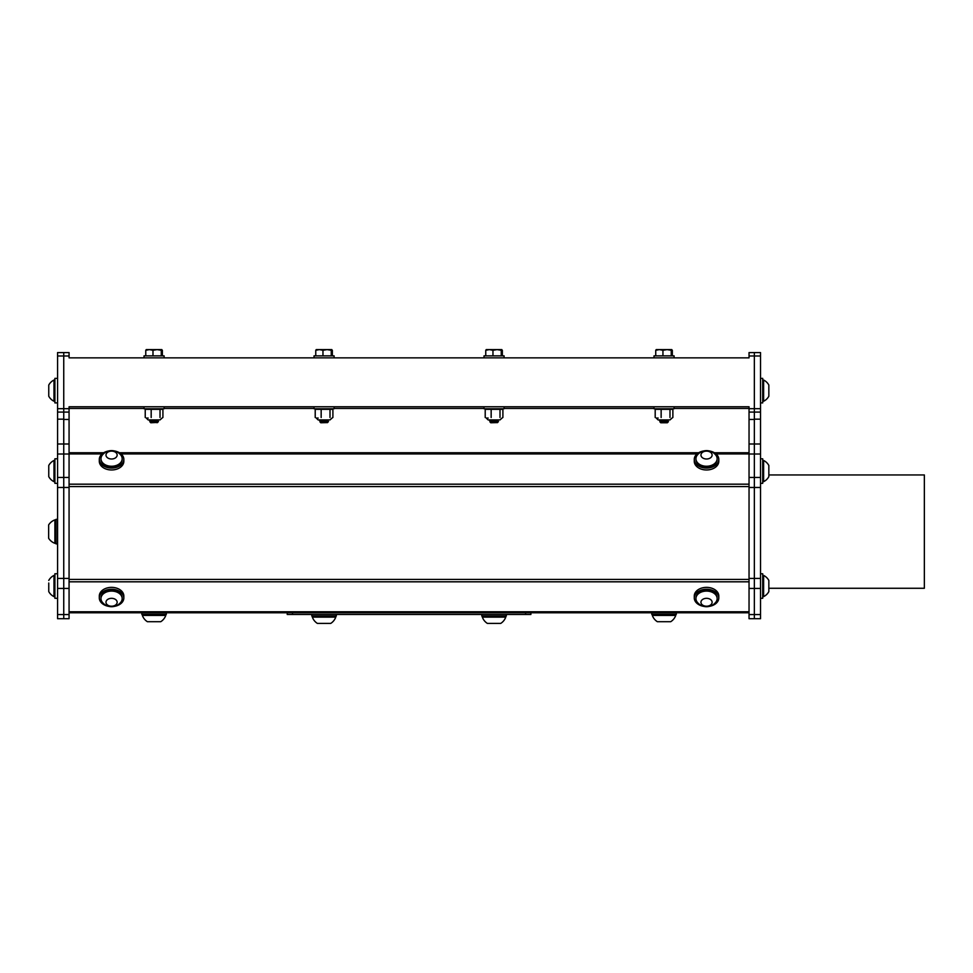 <?xml version="1.0" encoding="UTF-8"?>
<svg xmlns="http://www.w3.org/2000/svg" width="973" height="973" viewBox="0 0 973 973"><rect width="100%" height="100%" fill="white"/><g stroke="black" fill="none" stroke-linecap="round" stroke-linejoin="round"><path stroke-width="1.46" d="M762.698 575.432L763.623 575.432A11.798 11.798 0 0 1 768.84 580.443L768.84 591.596L768.84 588.276L924.35 588.276L924.35 474.946L768.84 474.946L768.84 465.483L768.84 476.636L768.84 468.049M69.071 355.996L69.071 357.857L749.04 357.857L749.04 355.996L760.533 355.996L760.533 352.591L754.355 352.591L754.355 412.09L760.533 412.09L760.533 408.684L749.04 408.684L749.04 406.763L69.071 406.763L69.071 408.684L57.577 408.684L57.577 419.168L63.744 419.168L63.744 352.591L57.577 352.591L57.577 355.996L69.071 355.996L69.071 352.591L63.744 352.591L69.071 352.591M660.594 421.832L667.454 421.017L668.475 421.625L661.348 421.99C656.666 422.221 665.897 422.306 667.49 422.623L666.42 422.623L667.49 422.416M668.256 419.922L659.572 420.859L660.618 421.674L667.49 421.054M660.618 420.105L667.612 419.922M666.42 422.623C668.354 422.075 668.451 421.735 666.724 421.601C659.682 421.321 658.21 421.041 662.297 420.762C669.278 420.482 670.093 420.202 664.729 419.922M667.454 420.895L668.5 420.081M660.594 421.637L660.752 422.769L667.332 422.769L668.475 421.625M490.599 421.832L497.471 421.017L498.492 421.625L491.353 421.99C486.67 422.221 495.902 422.306 497.495 422.623L496.437 422.623L497.495 422.416M498.261 419.922L489.589 420.859L490.635 421.674L497.495 421.054M490.307 419.922L491.292 419.922M490.635 421.796L490.757 422.769L497.471 422.586M490.599 420.081L497.629 419.922M496.437 422.623C498.358 422.075 498.456 421.735 496.729 421.601C489.699 421.321 488.227 421.041 492.314 420.762C499.295 420.482 500.098 420.202 494.746 419.922M497.471 420.895L498.517 420.081M497.471 422.452L498.492 421.625M320.616 421.832L327.475 421.017L328.497 421.625L321.37 421.99C316.687 422.221 325.919 422.306 327.512 422.623L326.441 422.623L327.512 422.416M328.278 419.922L319.594 420.859L320.64 421.674L327.512 421.054M320.312 419.922L321.297 419.922M320.64 421.796L320.774 422.769L327.475 422.586M320.616 420.081L327.633 419.922M326.441 422.623C328.363 422.075 328.473 421.735 326.746 421.601C319.703 421.321 318.232 421.041 322.318 420.762C329.3 420.482 330.115 420.202 324.751 419.922M328.521 420.081L327.475 420.895M327.475 422.452L328.497 421.625M149.635 421.078L158.538 420.081L156.823 421.017L149.635 421.078M150.62 421.832L157.492 421.017L158.502 421.613L151.374 421.99C146.692 422.221 155.923 422.306 157.517 422.623L156.446 422.623C158.38 422.075 158.477 421.735 156.75 421.601C149.72 421.321 148.249 421.041 152.335 420.762C159.317 420.482 160.119 420.202 154.768 419.922M156.446 422.623L158.502 421.613M150.62 421.637L150.779 422.769L157.517 422.416M150.328 419.922L151.314 419.922M150.62 420.081L153.539 419.922M674.082 357.857L674.082 355.85L654.002 355.85L654.002 357.857M674.082 406.763L674.082 408.769L654.002 408.769L654.002 406.763M504.087 357.857L504.087 355.85L484.007 355.85L484.007 357.857M504.087 406.763L504.087 408.769L484.007 408.769L484.007 406.763M334.104 357.857L334.104 355.85L314.024 355.85L314.024 357.857M334.104 406.763L334.104 408.769L314.024 408.769L314.024 406.763M676.308 612.771L676.308 614.34L651.764 614.34L651.764 612.771M675.749 614.34L675.749 615.435L652.324 615.435A12.454 12.454 0 0 0 657.347 621.698L670.738 621.698A12.454 12.454 0 0 0 675.749 615.435M505.765 616.031L505.765 617.137L482.34 617.137A12.454 12.454 0 0 0 487.364 623.401L500.742 623.401A12.454 12.454 0 0 0 505.765 617.137M506.325 614.474L506.325 616.031L481.781 616.031L481.781 614.474M525.615 612.771L525.615 614.474L530.881 614.474L530.881 612.771M525.615 614.474L292.496 614.474L292.496 612.771M287.23 612.771L287.23 614.474L292.496 614.474M165.787 614.34L165.787 615.435L142.362 615.435A12.454 12.454 0 0 0 147.373 621.698L160.764 621.698A12.454 12.454 0 0 0 165.787 615.435M166.334 612.771L166.334 614.34L141.803 614.34L141.803 612.771M57.577 614.559L57.577 618.706L63.744 618.706L63.744 614.559L57.577 614.559L57.577 588.434L63.744 588.434L63.744 578.424L57.577 578.424L57.577 588.434M57.577 578.424L57.577 487.473L63.744 487.473L63.744 477.451L57.577 477.451L57.577 487.473M57.577 477.451L57.577 454.014L63.744 454.014L63.744 444.004L57.577 444.004L57.577 454.014M57.577 444.004L57.577 419.168M57.577 408.684L57.577 355.996M63.744 419.168L63.744 444.004L69.071 444.004L69.071 408.684M69.071 454.014L63.744 454.014L63.744 477.451L69.071 477.451L69.071 444.004M69.071 487.473L63.744 487.473L63.744 578.424L69.071 578.424L69.071 477.451M69.071 588.434L63.744 588.434L63.744 614.559L69.071 614.559L69.071 578.424M57.577 412.09L69.071 412.09M749.04 614.559L754.355 614.559L754.355 618.706L760.533 618.706L760.533 614.559L754.355 614.559L754.355 588.434L760.533 588.434L760.533 578.424L754.355 578.424L754.355 588.434L749.04 588.434L749.04 618.706L754.355 618.706M749.04 578.424L754.355 578.424L754.355 487.473L760.533 487.473L760.533 477.451L754.355 477.451L754.355 487.473L749.04 487.473L749.04 588.434M749.04 477.451L754.355 477.451L754.355 454.014L760.533 454.014L760.533 444.004L754.355 444.004L754.355 454.014L749.04 454.014L749.04 487.473M749.04 454.014L749.04 444.004L754.355 444.004L754.355 419.168L760.533 419.168L760.533 412.09M749.04 408.684L749.04 412.09L754.355 412.09L754.355 419.168M760.533 355.996L760.533 408.684M760.533 419.168L760.533 444.004M760.533 454.014L760.533 477.451M760.533 487.473L760.533 578.424M760.533 588.434L760.533 614.559M749.04 355.996L749.04 352.591L760.533 352.591M762.698 380.042L763.623 380.042L763.623 401.241A11.798 11.798 0 0 0 768.84 396.218L768.84 387.631M763.623 380.042A11.798 11.798 0 0 1 768.84 385.065L768.84 396.218M760.533 378.375L762.698 378.375L762.698 402.907L760.533 402.907M763.623 575.432L763.623 596.619A11.798 11.798 0 0 0 768.84 591.596L768.84 591.596M760.533 573.754L762.698 573.754L762.698 598.298L760.533 598.298M54.902 596.619L53.977 596.619A11.798 11.798 0 0 1 48.759 591.596L48.759 583.009M53.977 596.619L53.977 575.432A11.798 11.798 0 0 0 48.759 580.443L48.759 580.443M57.577 598.298L54.902 598.298L54.902 573.754L57.577 573.754M69.071 612.771L749.04 612.771M108.781 450.949A12.272 8.672 0 0 0 99.307 459.402A12.272 8.672 0 0 0 111.579 468.074A12.272 8.672 0 0 0 123.839 459.402A12.272 8.672 0 0 0 120.251 453.272A12.272 8.672 0 0 0 114.364 450.949M100.985 459.074A10.594 7.492 0 0 0 100.973 459.402A10.594 7.492 0 0 0 111.579 466.894A10.594 7.492 0 0 0 122.172 459.402A10.594 7.492 0 0 0 122.16 459.074M123.839 459.402L123.839 461.299A12.272 8.672 180 0 1 111.579 469.971A12.272 8.672 180 0 1 99.307 461.299L99.307 459.402M121.589 461.202A10.594 7.492 0 0 0 122.172 458.745A10.594 7.492 0 0 0 120.822 455.084A11.798 11.798 0 0 0 102.323 455.084A10.594 7.492 0 0 0 100.973 458.745A10.594 7.492 0 0 0 109.815 466.14A10.594 7.492 0 0 0 121.589 461.202M116.845 456.349A5.583 3.941 0 0 0 110.521 451.192A5.583 3.941 0 0 0 107.358 457.651A5.583 3.941 0 0 0 116.845 456.349M114.364 606.374A12.272 8.672 180 0 0 120.251 604.063A12.272 8.672 180 0 0 123.839 597.933A12.272 8.672 180 0 0 111.579 589.249A12.272 8.672 180 0 0 99.307 597.933A12.272 8.672 180 0 0 108.781 606.374M122.16 598.249A10.594 7.492 180 0 0 122.172 597.933A10.594 7.492 180 0 0 111.579 590.441A10.594 7.492 180 0 0 100.973 597.933A10.594 7.492 180 0 0 100.985 598.249M99.307 597.933L99.307 596.035A12.272 8.672 -0 0 1 111.579 587.364A12.272 8.672 -0 0 1 123.839 596.035L123.839 597.933M120.822 602.238A10.594 7.492 180 0 0 121.589 601.022A10.594 7.492 180 0 0 122.172 598.577A10.594 7.492 180 0 0 111.579 591.085A10.594 7.492 180 0 0 100.973 598.577A10.594 7.492 180 0 0 102.323 602.238A11.798 11.798 0 0 0 120.822 602.238M109.754 605.997A5.583 3.941 180 0 0 117.052 601.521A5.583 3.941 180 0 0 107.918 599.283A5.583 3.941 180 0 0 109.754 605.997M718.804 459.402L718.804 461.299A12.272 8.672 180 0 1 717.758 464.802A12.272 8.672 180 0 1 704.002 469.789A12.272 8.672 180 0 1 694.272 461.299L694.272 459.402A12.272 8.672 0 0 0 704.002 467.891A12.272 8.672 0 0 0 717.758 462.905A12.272 8.672 0 0 0 718.804 459.402A12.272 8.672 0 0 0 709.329 450.949M703.747 450.949A12.272 8.672 0 0 0 694.272 459.402M695.95 459.074A10.594 7.492 0 0 0 695.938 459.402A10.594 7.492 0 0 0 706.398 466.894A10.594 7.492 0 0 0 717.125 459.597A10.594 7.492 0 0 0 717.137 459.402A10.594 7.492 0 0 0 717.125 459.074M706.264 466.237A10.594 7.492 0 0 0 717.125 458.94A10.594 7.492 0 0 0 717.137 458.745A10.594 7.492 0 0 0 715.787 455.096A11.798 11.798 0 0 0 697.288 455.096A10.594 7.492 0 0 0 695.938 458.745A10.594 7.492 0 0 0 706.264 466.237M706.398 459.001A5.583 3.941 0 0 0 711.433 453.175A5.583 3.941 0 0 0 701.776 453.004A5.583 3.941 0 0 0 706.398 459.001M709.329 606.374A12.272 8.672 180 0 0 715.216 604.063A12.272 8.672 180 0 0 718.804 597.933A12.272 8.672 180 0 0 706.532 589.249A12.272 8.672 180 0 0 694.272 597.933A12.272 8.672 180 0 0 703.747 606.374M717.125 598.249A10.594 7.492 180 0 0 717.137 597.933A10.594 7.492 180 0 0 706.532 590.441A10.594 7.492 180 0 0 695.938 597.933A10.594 7.492 180 0 0 695.95 598.249M694.272 597.933L694.272 596.035A12.272 8.672 -0 0 1 706.532 587.364A12.272 8.672 -0 0 1 718.804 596.035L718.804 597.933M715.787 602.238A10.594 7.492 180 0 0 716.554 601.022A10.594 7.492 180 0 0 717.137 598.577A10.594 7.492 180 0 0 706.532 591.085A10.594 7.492 180 0 0 695.938 598.577A10.594 7.492 180 0 0 697.288 602.238A11.798 11.798 0 0 0 715.787 602.238M704.72 605.997A5.583 3.941 180 0 0 712.017 601.521A5.583 3.941 180 0 0 702.883 599.283A5.583 3.941 180 0 0 704.72 605.997M335.77 616.031L335.77 617.137L312.345 617.137A12.454 12.454 0 0 0 317.368 623.401L330.747 623.401A12.454 12.454 0 0 0 335.77 617.137M164.109 406.763L164.109 408.769L144.028 408.769L144.028 406.763M164.109 357.857L164.109 355.85L144.028 355.85L144.028 357.857M63.744 618.706L69.071 618.706L69.071 614.559M749.04 444.004L749.04 419.46L754.355 419.46M749.04 412.09L749.04 419.46M152.98 350.304L157.127 349.599L146.266 349.599L145.768 350.304L149.38 349.599L152.98 350.304L152.98 355.85M145.768 350.304L145.768 355.85M161.275 350.304L161.822 349.599L157.127 349.599L161.275 350.304L161.275 355.85M162.369 350.304L162.369 355.85M146.68 418.062L148.2 418.062L146.266 418.062L148.127 419.922L160.022 419.922L162.321 417.855M162.917 417.502L162.917 409.329L145.232 409.329L146.68 408.769M162.917 409.329L161.469 408.769M160.022 417.502L160.022 409.329M145.232 417.502L145.232 409.329M151.18 417.502L151.18 409.329M336.33 614.474L336.33 616.031L311.786 616.031L311.786 614.474M762.698 460.472L763.623 460.472L763.623 481.659A11.798 11.798 0 0 0 768.84 476.636M760.533 458.794L762.698 458.794L762.698 483.338L760.533 483.338M53.977 465.337L53.977 460.472A11.798 11.798 0 0 0 48.759 465.483L48.759 476.636A11.798 11.798 0 0 0 53.977 481.659L53.977 465.337M57.577 483.338L54.902 483.338L54.902 458.794L57.577 458.794M53.977 401.241L53.977 380.042A11.798 11.798 0 0 0 48.759 385.065L48.759 396.218A11.798 11.798 0 0 0 53.977 401.241L54.902 401.241M48.759 395.281L48.759 396.218M57.577 402.907L54.902 402.907L54.902 378.375L57.577 378.375M57.577 519.339L56.008 519.339L56.008 543.883L57.577 543.883M54.902 543.323L54.902 519.898A12.454 12.454 0 0 0 48.65 524.921L48.65 538.3A12.454 12.454 0 0 0 54.902 543.323L56.008 543.323M316.663 418.062L318.195 418.062L316.249 418.062L318.11 419.922L330.005 419.922L332.304 417.855M332.9 417.502L332.9 409.329L315.216 409.329L316.663 408.769M332.9 409.329L331.452 408.769M330.005 417.502L330.005 409.329M315.216 417.502L315.216 409.329M321.163 417.502L321.163 409.329M322.963 350.304L327.11 349.599L316.249 349.599L315.763 350.304L319.363 349.599L322.963 350.304L322.963 355.85M315.763 350.304L315.763 355.85M331.258 350.304L331.805 349.599L327.11 349.599L331.258 350.304L331.258 355.85M332.352 350.304L332.352 355.85M486.658 418.062L488.178 418.062L486.245 418.062L488.105 419.922L500 419.922L502.299 417.855M502.895 417.502L502.895 409.329L485.211 409.329L486.658 408.769M502.895 409.329L501.448 408.769M500 417.502L500 409.329M485.211 417.502L485.211 409.329M491.158 417.502L491.158 409.329M492.958 350.304L497.106 349.599L486.245 349.599L485.758 350.304L489.358 349.599L492.958 350.304L492.958 355.85M485.758 350.304L485.758 355.85M501.253 350.304L501.8 349.599L497.106 349.599L501.253 350.304L501.253 355.85M502.348 350.304L502.348 355.85M656.641 418.062L658.174 418.062L656.228 418.062L658.089 419.922L669.983 419.922L672.282 417.855M672.878 417.502L672.878 409.329L655.194 409.329L656.641 408.769M672.878 409.329L671.431 408.769M669.983 417.502L669.983 409.329M655.194 417.502L655.194 409.329M661.141 417.502L661.141 409.329M662.941 350.304L667.089 349.599L656.228 349.599L655.741 350.304L659.341 349.599L662.941 350.304L662.941 355.85M655.741 350.304L655.741 355.85M671.236 350.304L671.784 349.599L667.089 349.599L671.236 350.304L671.236 355.85M672.331 350.304L672.331 355.85M698.687 452.737L119.424 452.737M749.04 452.737L714.389 452.737M69.071 408.453L144.028 408.453M164.109 408.453L314.024 408.453M334.104 408.453L484.007 408.453M504.087 408.453L654.002 408.453M674.082 408.453L749.04 408.453M103.722 452.737L69.071 452.737M121.102 453.941L697.009 453.941M69.071 453.941L102.043 453.941M749.04 484.177L69.071 484.177M716.067 453.941L749.04 453.941M63.744 419.46L69.071 419.46M69.071 486.585L749.04 486.585M749.04 579.409L69.071 579.409M69.071 581.818L749.04 581.818M749.04 611.774L69.071 611.774M660.618 420.239L659.597 420.835M490.635 420.239L489.614 420.835M320.64 420.239L319.618 420.835M150.645 420.239L149.635 420.835M652.324 614.34L652.324 615.435M482.34 616.031L482.34 617.137M142.362 614.34L142.362 615.435M762.698 401.241L763.623 401.241M762.698 596.619L763.623 596.619M54.902 575.432L53.977 575.432M122.172 459.402L122.172 458.745M100.973 459.402L100.973 458.745M100.973 597.933L100.973 598.577M122.172 597.933L122.172 598.577M695.938 597.933L695.938 598.577M717.137 459.402L717.137 458.745M695.938 459.402L695.938 458.745M717.137 597.933L717.137 598.577M312.345 616.031L312.345 617.137M762.698 481.659L763.623 481.659M768.84 465.483L768.84 465.483A11.798 11.798 0 0 0 763.623 460.472A11.798 11.798 0 0 0 763.623 460.46M54.902 460.472L53.977 460.472M54.902 481.659L53.977 481.659M54.902 380.042L53.977 380.042M56.008 519.898L54.902 519.898"/></g></svg>
